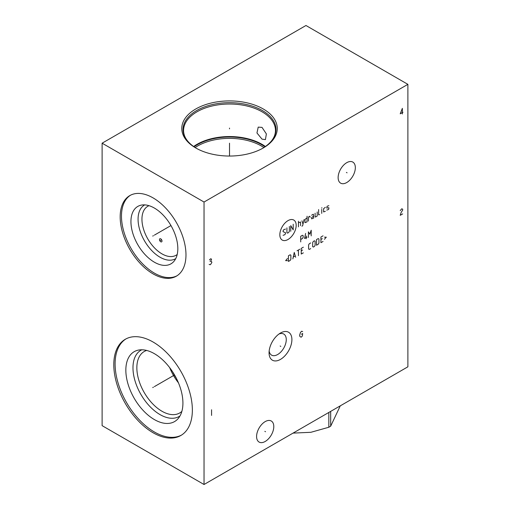 <?xml version="1.0" encoding="UTF-8"?>
<svg xmlns="http://www.w3.org/2000/svg" width="510" height="510" viewBox="0 0 510 510"><rect width="100%" height="100%" fill="white"/><g stroke="black" fill="none" stroke-linecap="round" stroke-linejoin="round"><path stroke-width="0.76" d="M102.115 143.189L102.115 425.652L204.038 484.5L407.885 366.811L407.885 84.348L305.962 25.5L102.115 143.189L204.038 202.036L407.885 84.348M204.038 484.5L204.038 202.036M291.898 339.622A16.142 9.32 -60 0 1 280.481 359.391A16.142 9.32 -60 0 1 269.063 352.805A16.142 9.32 -60 0 1 280.481 333.03A16.142 9.32 -60 0 1 291.898 339.622M355.336 167.65A12.163 7.025 -60 0 1 350.026 179.89A12.163 7.025 -60 0 1 340.648 183.154A12.163 7.025 -60 0 1 338.13 177.582A12.163 7.025 -60 0 1 343.44 165.336A12.163 7.025 -60 0 1 352.818 162.078A12.163 7.025 -60 0 1 355.336 167.65M273.793 426.57A12.163 7.025 -60 0 1 268.483 438.817A12.163 7.025 -60 0 1 259.112 442.074A12.163 7.025 -60 0 1 256.587 436.503A12.163 7.025 -60 0 1 261.898 424.263A12.163 7.025 -60 0 1 271.275 421.005A12.163 7.025 -60 0 1 273.793 426.57M185.978 254.879A46.531 26.864 60 0 1 176.339 276.184A46.531 26.864 60 0 1 140.486 263.715A46.531 26.864 60 0 1 120.175 216.89A46.531 26.864 60 0 1 129.808 195.591A46.531 26.864 60 0 1 165.667 208.054A46.531 26.864 60 0 1 185.978 254.879M192.359 410.059A55.552 32.073 60 0 1 180.852 435.489A55.552 32.073 60 0 1 138.044 420.61A55.552 32.073 60 0 1 113.794 364.701A55.552 32.073 60 0 1 125.301 339.271A55.552 32.073 60 0 1 168.109 354.15A55.552 32.073 60 0 1 192.359 410.059M263.275 108.987A47.742 27.566 180 0 1 263.275 147.97A47.742 27.566 180 0 1 195.763 147.97L195.763 147.97A47.742 27.566 180 0 1 195.763 108.987A47.742 27.566 180 0 1 263.275 108.987M262.012 127.373L266.379 133.932L265.417 139.619L262.012 139.141L256.957 132.982L258.207 127.13L262.012 127.373M193.596 146.536A45.951 26.533 0 0 1 262.012 144.324A45.951 26.533 180 0 1 265.442 146.536M176.269 378.12A34.246 19.775 60 0 1 172.692 371.924M178.455 382.831A35.49 20.489 60 0 1 169.702 367.678M146.676 350.447A35.49 20.489 -120 0 0 144.202 351.524A35.49 20.489 -120 0 0 136.852 367.774A35.49 20.489 60 0 0 152.343 403.486A35.49 20.489 60 0 0 179.686 412.992A35.49 20.489 60 0 0 181.86 411.385M180.011 415.924A38.231 22.07 60 0 1 150.259 406.865A38.231 22.07 60 0 1 132.976 367.774A38.231 22.07 -120 0 1 141.825 349.783M182.918 403.104A40.36 23.301 -120 0 0 167.758 365.243A40.36 23.301 -120 0 0 138.388 350.102A40.36 23.301 -120 0 0 125.843 370.152A40.36 23.301 60 0 0 146.019 413.304A40.36 23.301 60 0 0 178.016 418.742A40.36 23.301 60 0 0 182.918 403.104M125.957 338.908A55.552 32.073 -120 0 0 115.101 363.949A55.552 32.073 60 0 0 138.924 419.405A55.552 32.073 60 0 0 181.496 435.1M278.976 334.012A12.163 7.025 120 0 1 283.751 334.05A12.163 7.025 120 0 1 286.269 339.622A12.163 7.025 -60 0 1 280.959 351.862A12.163 7.025 -60 0 1 271.588 355.126A12.163 7.025 -60 0 1 269.165 351.007M177.199 254.503A28.279 16.326 60 0 1 176.084 255.255A28.279 16.326 60 0 1 154.294 247.681A28.279 16.326 60 0 1 141.946 219.217A28.279 16.326 -120 0 1 147.804 206.276A28.279 16.326 -120 0 1 149.016 205.683M144.725 204.892A31.021 17.907 -120 0 0 138.07 219.217A31.021 17.907 60 0 0 151.763 250.595A31.021 17.907 60 0 0 175.74 258.615M177.824 248.67A33.15 19.144 60 0 1 173.795 261.509A33.15 19.144 60 0 1 147.511 257.046A33.15 19.144 60 0 1 130.936 221.595A33.15 19.144 -120 0 1 141.244 205.128A33.15 19.144 -120 0 1 165.374 217.566A33.15 19.144 -120 0 1 177.824 248.67M130.471 195.228A46.531 26.864 -120 0 0 121.476 216.138A46.531 26.864 60 0 0 141.366 262.51A46.531 26.864 60 0 0 176.983 275.789M328.835 412.45L328.835 427.246L310.896 432.295L293.04 433.111M330.678 411.385L330.678 426.181A40.877 23.6 180 0 1 329.772 426.717A40.877 23.6 180 0 1 328.835 427.246M340.272 405.845L330.678 426.181M229.519 128.864L229.519 128.093L229.519 128.864M229.519 143.189L229.519 156.041M153.408 235.69L152.739 236.079M154.377 235.135L170.958 225.56M161.077 240.121L160.408 240.503M160.739 238.852A1.785 1.033 -120 0 0 159.477 239.579A1.785 1.033 -120 0 0 160.739 241.772A1.785 1.033 -120 0 0 162.001 241.039A1.785 1.033 -120 0 0 160.739 238.852M153.408 387.186L152.739 387.575L153.408 387.186M154.377 386.625L174.56 374.978M280.149 346.016L280.812 346.405L280.149 346.016M346.398 172.425L347.068 172.807M264.856 431.345L265.525 431.734M288.01 220.626A11.551 6.668 120 0 0 279.837 234.772A11.551 6.668 120 0 0 288.01 239.49A11.551 6.668 120 0 0 296.176 225.344A11.551 6.668 120 0 0 288.01 220.626M285.517 229.073L283.77 229.678L283.075 230.89L283.075 231.693L285.517 232.707L285.517 233.51L284.822 234.721L283.075 235.327M289.361 226.453L289.361 231.291L288.666 232.503L287.615 233.108L286.92 232.707L286.92 227.862M290.764 231.291L290.764 225.643L293.205 229.882L293.205 224.234M298.452 226.854L298.452 221.206M300.543 225.643L300.543 222.009L298.452 222.819M301.945 226.179L302.64 225.777L304.043 219.593M301.945 220.804L302.991 224.234M307.071 217.84L304.974 219.459L304.974 222.685L307.071 221.875L307.071 216.227M310.099 217.305L309.863 216.227L308.467 217.037L308.467 221.072M313.707 216.03L311.61 217.642L311.61 218.854L313.707 218.044L313.357 214.213L311.61 215.22M315.103 213.199L315.103 216.833L315.454 217.037L317.201 216.03L317.201 211.994M318.603 209.572L318.603 214.818L319.649 214.614M321.746 213.403L321.746 209.368M321.746 208.156L321.861 207.685L321.746 208.156M325.354 207.283L323.608 208.698L323.608 211.924L325.354 211.319M326.757 210.107L328.504 209.502L328.854 208.896L328.854 207.685L326.757 208.093L327.101 206.276L328.854 205.67M300.721 239.502L302.468 238.495L303.169 237.284L303.169 235.671L302.468 235.269L300.721 236.277L300.721 241.925M306.198 238.763L306.198 235.939M305.611 233.452L304.566 238.495L307.014 237.086M311.202 235.875L311.202 230.227L309.806 234.256L308.41 231.84L308.41 237.488M287.5 258.487L285.638 260.642L287.5 260.642M288.43 261.452L290.177 260.438L290.878 259.227L290.878 255.198L290.177 254.79L288.43 255.797L288.43 261.452M295.653 257.282L294.257 252.437L292.855 258.895M293.327 257.008L295.188 255.937M298.452 255.663L298.452 250.015M297.049 250.824L299.848 249.212M303.342 247.191L301.244 248.402L301.244 254.05L303.342 252.839M302.64 250.015L301.244 250.824M310.679 242.958L309.283 243.761L308.582 244.972L308.582 249.007L309.283 249.409L310.679 248.606M312.662 246.655L313.357 247.057L314.409 246.451L315.103 245.24L315.103 241.204L314.409 240.803L313.357 241.408L312.662 242.62L312.662 246.655M316.506 245.24L318.253 244.233L318.948 243.021L318.948 238.986L318.253 238.584L316.506 239.592L316.506 245.24M323.028 235.824L320.93 237.035L320.93 242.683L323.028 241.472M322.326 238.648L320.93 239.458M324.424 239.324L326.292 237.169L324.424 237.169M402.364 113.991L402.364 108.343L400.222 113.813L402.976 112.225M402.67 213.9L400.222 215.316L401.14 212.428L402.67 210.133L402.67 209.196L401.752 208.781L400.222 210.605M209.132 264.346L210.05 264.754L210.662 264.403L211.886 262.287L211.274 261.222L210.662 261.107L211.58 259.163L210.662 258.755L209.438 259.928M210.05 261.458L210.662 261.107M211.58 409.766L211.58 415.414M302.659 331.615L301.741 331.207L300.517 332.38L299.599 335.268L299.905 336.504L301.13 337.206L302.353 336.033L302.659 333.502L301.435 334.209M262.822 148.225A46.474 26.832 0 0 0 262.382 110.536A46.474 26.832 0 0 0 196.879 110.409A46.474 26.832 0 0 0 196.216 148.225M262.382 148.486C271.039 143.246 275.406 137.266 275.47 130.541A45.951 26.533 0 0 0 262.012 111.786A45.951 26.533 0 0 0 211.93 106.035A45.951 26.533 0 0 0 183.568 130.541C183.632 137.266 187.999 143.246 196.656 148.486M265.022 146.829A45.613 26.335 0 0 0 261.77 144.738A45.613 26.335 0 0 0 194.017 146.829M263.912 147.562A45.09 26.029 0 0 0 261.401 145.987A45.09 26.029 0 0 0 195.126 147.562"/></g></svg>
